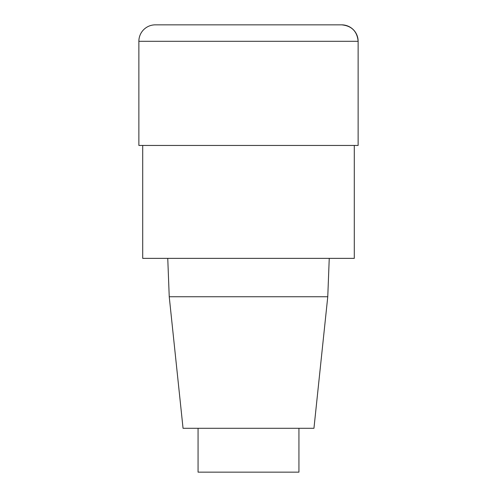 <?xml version="1.0" encoding="UTF-8"?>
<svg xmlns="http://www.w3.org/2000/svg" width="497" height="497" viewBox="0 0 497 497"><rect width="100%" height="100%" fill="white"/><g stroke="black" fill="none" stroke-linecap="round" stroke-linejoin="round"><path stroke-width="0.75" d="M354.293 145.447L354.293 258.365L142.707 258.365L142.707 145.447M167.756 258.365L169.235 296.74L183.051 428.296L313.949 428.296L327.765 296.74L329.244 258.365M169.235 296.74L327.765 296.74M198.067 428.296L198.067 472.15L298.933 472.15L298.933 428.296M138.868 41.294L138.868 145.447L358.132 145.447L358.132 41.294A16.444 16.444 0 0 0 341.688 24.85L155.312 24.85A16.444 16.444 0 0 0 138.868 41.294L358.132 41.294C357.144 31.317 351.665 25.838 341.688 24.85M358.132 145.447L358.132 41.294"/></g></svg>
